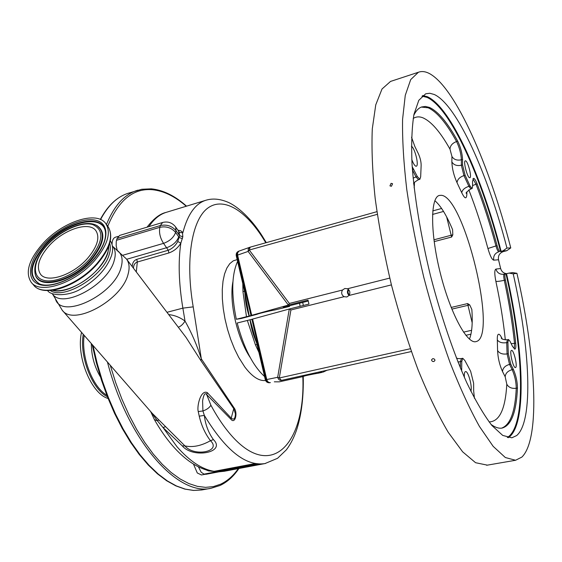 <?xml version="1.0" encoding="UTF-8"?>
<svg xmlns="http://www.w3.org/2000/svg" width="562" height="562" viewBox="0 0 562 562"><rect width="100%" height="100%" fill="white"/><g stroke="black" fill="none" stroke-linecap="round" stroke-linejoin="round"><path stroke-width="0.84" d="M193.483 464.093L197.29 472.972L201.428 474.974M115.484 237.199L115.386 237.227C113.257 238.049 112.14 240.459 112.028 244.463M206.121 474.265L204.076 474.124L201.224 472.291L198.421 466.839M205.27 474.286L259.7 463.952L255.345 463.502L214.445 471.434L208.558 470.893L206.191 469.965M255.612 463.615L256.827 464.121L204.076 474.124M265.819 242.784L262.208 236.967C244.259 209.254 222.489 196.37 207.062 208.657C191.74 220.929 185.151 260.08 193.209 306.866L201.322 358.865L234.003 407.759C238.105 412.937 235.049 424.556 230.919 419.259L206.697 394.594C204.336 391.285 202.98 398.296 202.601 401.008L202.924 410.963L204.336 415.395C205.39 424.626 208.418 432.691 213.412 439.582C226.493 452.389 193.195 458.999 182.306 445.912L162.994 427.506L157.339 420.741L154.417 419.631C160.093 429.593 166.127 438.276 172.527 445.666C185.116 460.159 198.07 468.673 211.396 471.223L214.445 471.434M265.566 380.488C259.159 381.254 252.233 376.751 244.793 366.979L238.71 357.376L234.473 348.798L230.68 339.308L227.498 329.297L224.997 318.963L223.269 308.714L222.348 298.78L222.264 289.528L223.016 281.169L224.554 273.968L226.83 268.102L229.753 263.697L233.237 260.859L237.171 259.609M232.956 281.52C228.903 301.864 237.129 338.212 250.238 357.558M289.409 305.777L289.549 306.409L274.614 310.02C271.207 310.484 256.553 314.046 257.241 314.242L241.21 318.506L236.314 319.265L249.114 316.041C246.57 308.095 245.144 300.199 244.842 292.352M238.948 251.123L237.22 252.493L236.834 254.972L244.835 289.205L244.245 289.704M391.412 284.885L349.03 295.464C350.519 292.732 349.993 290.498 347.442 288.777L344.843 288.489L342.511 290.027L289.367 303.445L288.362 305.089L248.137 251.418L248.263 248.833L249.935 247.231M389.747 278.092L347.442 288.777M342.511 290.027C341.022 292.753 341.548 294.98 344.092 296.701L346.852 296.975L349.03 295.464M348.728 289.739C347.625 291.629 347.85 293.336 349.402 294.874M348.271 289.311C346.944 291.552 347.211 293.589 349.072 295.408M244.224 289.606L249.226 316.013L251.706 315.317L237.593 255.099L248.137 251.418L249.268 250.027L250.16 247.189M487.345 465.139L475.593 462.716L462.645 451.827L448.279 432.361C438.184 415.241 428.103 394.362 418.051 369.712C408.272 343.333 399.434 315.233 391.552 285.433C384.457 255.422 379.006 226.458 375.191 198.541C372.43 172.021 371.461 148.797 372.29 128.881L375.76 104.827L382.012 89.007L390.527 81.434L391.531 81.104M434.833 200.683C440.608 205.552 446.523 215.19 452.579 229.612L452.824 234.811L451.623 237.038L434.166 241.618M451.167 307.456L467.661 303.571L469.727 304.92L471.841 309.465C472.783 322.988 471.982 332.873 469.439 339.125M441.282 195.302C464.177 196.552 497.784 335.423 476.52 341.464L475.916 341.64C467.043 344.197 450.232 313.02 440.264 273.006C430.197 233.012 430.309 197.487 439.308 195.443L441.282 195.302M432.733 358.675L433.976 358.83L434.833 359.687L434.918 360.565L433.801 361.563L432.564 361.408L431.707 360.558L431.63 359.666L432.733 358.675M391.096 183.338L392.585 183.739L391.426 186.268L389.944 185.867L391.096 183.338M521.894 457.075L515.572 460.264L505.336 457.524L493.162 446.347L479.47 426.495C469.769 409.08 460.004 387.857 450.162 362.827C440.538 336.055 431.757 307.576 423.804 277.382C416.59 246.999 410.906 217.719 406.769 189.535C403.642 162.776 402.244 139.397 402.575 119.397L405.265 95.329L410.703 79.607L418.409 72.252C421.704 71.044 425.301 71.437 429.199 73.432C455.642 87.314 489.874 166.387 510.767 247.912L506.769 250.701L502.899 250.891L506.945 248.053C488.041 174.817 457.257 105.066 434.286 94.493L429.818 93.264L425.701 93.791L418.802 100.31L413.969 114.318C411.869 127.328 411.222 143.9 412.023 164.034C414.327 196.384 420.727 235.443 430.471 275.661C440.826 315.725 453.583 353.154 466.776 382.694C475.543 400.776 483.91 415.023 491.869 425.448L502.716 435.417L511.842 437.805L516.689 435.543C533.844 421.015 529.938 347.351 513.211 273.856L516.935 273.308C535.719 355.079 540.834 438.634 521.894 457.075M470.83 391.201C472.67 387.162 468.146 370.562 465.477 371.594L465.329 371.644C464.465 372.163 464.149 374.074 464.381 377.376M515.586 367.527C517.813 366.782 513.724 349.508 511.525 350.386L511.441 350.414C509.158 350.955 513.261 368.468 515.466 367.569L515.586 367.527M469.635 177.733L469.853 177.725C472.101 177.48 467.914 161.076 465.54 160.816L465.287 160.816C463.018 161.041 467.296 177.669 469.635 177.733M411.777 159.489C413.267 163.521 414.644 165.762 415.915 166.226L416.294 166.212C419.231 165.797 414.861 147.918 411.426 146.268M413.765 115.315C415.95 110.826 418.571 108.045 421.626 106.963L425.357 106.443L429.389 107.405C438.149 111.395 447.591 122.656 457.728 141.188C460.594 147.146 462.203 153.229 462.554 159.446L462.533 164.898L465.118 175.26L463.938 175.59L468.891 186.31L470.893 188.902L472.052 188.579L472.565 186.753L472.537 181.28L473.647 178.309C474.63 178.632 475.789 180.486 477.117 183.865C484.528 203.142 491.188 223.732 497.089 245.643C498.136 249.282 499.091 251.235 499.955 251.495L500.566 251.46C481.76 177.978 450.513 107.749 426.965 97.367L421.978 96.165M507.303 437.475L508.807 436.442C526.566 421.823 522.892 347.499 505.976 273.792L505.357 273.884C504.683 274.347 504.704 276.392 505.421 280.009C510.177 302.075 513.605 323.101 515.698 343.087C516.042 346.789 515.776 348.805 514.897 349.142L512.53 346.445L509.952 341.162L508.484 339.504L507.908 342.37L508.28 353.653L510.746 364.148L513.373 369.417C516 375.493 517.363 381.696 517.454 388.012C516.387 412.234 511.244 425.589 502.035 428.089C498.796 428.623 495.129 427.401 491.033 424.422M474.433 398.275L473.675 390.976L473.633 383.284L470.64 371.257L464.858 360.502L462.751 358.275L461.788 361.38L461.655 371.082M412.192 166.654L417.341 176.559L419.877 179.292L420.664 176.819L421.142 165.607C421.198 161.968 420.278 158.006 418.381 153.721L414.84 146.478L411.546 137.24M465.118 175.26L470.057 185.987L472.052 188.579M505.976 273.792L506.524 273.673C503.475 273.209 501.515 271.495 500.644 268.531L498.522 259.763C497.911 255.696 499.555 252.949 503.461 251.537L506.769 250.701M513.211 273.856L509.109 273.09L506.524 273.673C523.489 347.59 527.219 422.16 509.446 436.864L508.273 437.707M422.729 95.505L427.338 96.706C450.935 107.173 482.252 177.648 501.107 251.347L500.566 251.46M501.107 251.347L502.899 250.891M510.767 247.912L506.945 248.053M512.656 272.591L516.935 273.308M344.092 296.701L290.905 309.985L279.307 377.973L277.684 377.285L289.29 309.009L308.967 304.077L308.032 300.129L288.643 305.011M281.204 380.425L411.328 351.545L281.316 380.404C279.581 380.53 278.366 379.491 277.684 377.285L266.76 379.54L252.591 319.09L251.888 319.286L266.044 379.687C266.725 381.858 267.997 382.87 269.844 382.722L270.259 382.638M257.347 345.63L258.063 345.644M264.569 376.512C252.921 365.827 243.796 347.99 237.192 323.01L247.357 320.466L255.408 344.808L257.073 344.527M274.326 381.816L279.286 381.837L302.166 376.758C301.52 376.414 313.427 373.948 317.952 373.273L322.398 372.283L318.085 372.241M305.658 375.655L302.272 376.744M246.479 316.708L242.967 291.699L244.554 291.109M251.003 315.514L244.835 289.205M251.706 315.317L288.362 305.089M289.549 306.409L283.227 307.33L308.25 301.035M289.563 308.931L290.905 309.985M289.29 309.009L252.591 319.09M257.361 345.672L250.104 319.771L251.888 319.286M256.764 343.22C253.504 335.893 251.249 328.089 249.999 319.799L250.104 319.771M247.357 320.466L249.999 319.799M237.593 261.407C231.614 274.79 231.186 294.081 236.314 319.265M62.333 310.336L152.126 413.239L184.926 445.891C193.988 457.236 222.06 451.616 210.469 440.699C205.137 433.66 201.393 425.483 199.243 416.182L198.253 411.574C196.665 406.27 200.838 389.248 207.315 392.648L231.27 418.184C233.827 420.2 235.218 418.753 235.429 413.857L233.799 408.743L200.908 360.628L186.015 337.376L126.647 259.244C129.309 262.988 129.794 267.933 128.108 274.08C122.151 300.164 73.355 326.592 62.178 310.154L55.441 298.893M207.315 392.648L206.697 394.594L210.919 405.265C216.244 415.142 221.807 423.706 227.617 430.956C270.034 484.212 305.777 444.542 302.82 376.589M177.943 230.216L180.641 230.736L182.46 232.162L182.812 236.806L180.838 243.156L177.74 241.484L179.629 235.675L178.99 231.677M178.287 327.203C180.739 326.396 182.987 324.351 185.024 321.071L182.868 308.138C178.779 283.438 178.098 261.773 180.838 243.156C177.936 247.905 173.946 251.172 168.86 252.963L137.318 262.018C134.922 262.89 133.644 264.878 133.475 267.983L133.475 267.983M179.44 232.429L182.84 232.83C187.596 214.6 195.169 203.774 205.552 200.36C212.085 198.253 219.25 198.751 227.048 201.849C233.911 204.399 248.228 214.199 261.871 235.429L262.208 236.967M182.439 238.646L179.243 237.557L175.59 232.429L176.039 230.666L179.629 235.675L182.812 236.806M168.733 314.629C174.459 315.17 179.896 317.319 185.024 321.071C191.663 332.859 197.093 345.454 201.322 358.865L200.908 360.628M257.951 464.31L256.827 464.121M213.412 439.582L210.469 440.699C201.182 445.884 192.668 447.619 184.926 445.891L182.306 445.912M109.66 243.304C110.686 246.346 110.566 249.957 109.302 254.136C103.794 275.97 63.885 300.41 50.215 290.477M109.007 245.292L107.967 252.422C102.846 272.205 68.409 295.626 52.343 290.266M52.863 290.196C64.251 293.259 85.445 283.346 97.879 268.945C105.143 260.494 108.796 252.774 108.831 245.777M94.802 260.403C107.651 244.955 111.332 232.724 105.846 223.704C96.896 210.174 62.199 221.744 42.557 243.929C28.76 259.834 24.967 272.612 31.184 282.279C40.19 294.832 75.322 283.178 94.802 260.403M87.714 258.169C97.338 246.655 100.078 237.529 95.94 230.778C89.302 220.838 63.52 229.422 48.95 245.945C38.799 257.705 35.996 267.14 40.534 274.242C47.208 283.641 73.229 275.015 87.714 258.169M198.253 411.574L202.924 410.963C206.612 409.719 209.282 407.815 210.919 405.265M199.243 416.182L204.336 415.395C225.615 450.45 245.812 466.509 264.948 463.573L277.551 458.304L286.423 449.762C290.891 443.762 294.46 436.611 297.129 428.3C301.661 413.393 303.691 396.119 303.227 376.463M165.664 426.691L162.994 427.506L177.051 446.811C189.837 461.318 202.208 469.495 214.164 471.328L255.345 463.502M158.723 420.004L157.339 420.741L150.672 411.567M168.86 252.963L168.291 250.245C172.415 248.566 175.562 245.643 177.74 241.484M117.219 250.378L116.172 245.706L116.243 241.463L117.058 238.534L119.671 235.408M132.288 266.676C132.344 262.911 133.833 260.466 136.763 259.335L168.291 250.245L163.556 243.36C160.128 238 158.884 232.654 159.833 227.315L160.303 225.559C166.696 224.245 171.937 225.952 176.039 230.666L175.625 226.957C172.253 222.678 167.933 221.182 162.657 222.468L162.741 222.447M91.304 343.537C91.402 355.683 94.451 366.824 100.457 376.969M84.174 335.359C80.949 356.737 92.568 387.085 106.822 395.227M81.532 332.332C75.891 356.132 91.269 393.822 108.094 398.458M186.254 206.247C174.937 196.335 163.591 190.82 152.218 189.696C133.243 188.137 118.42 200.304 107.764 226.198L108.073 226.612C113.763 236.209 110.194 248.643 97.359 263.908C78.062 286.353 43.527 298.176 33.608 285.067C42.635 297.649 77.718 286.072 97.135 263.325C109.934 247.884 113.58 235.654 108.073 226.612L105.846 223.704M110.243 365.244L115.646 382.518L121.912 399.125L128.944 414.812L136.622 429.354L144.813 442.54L153.391 454.201L162.207 464.219L171.136 472.48L180.058 478.943L188.839 483.566L197.381 486.355L205.573 487.352L213.342 486.608L220.599 484.198C227.406 480.995 233.307 475.796 238.323 468.61M137.866 190.181L136.566 190.595C124.019 194.81 113.988 206.113 106.464 224.505M107.426 362.005C128.213 441.823 178.042 496.457 211.101 488.259L220.072 485.463C227.399 481.978 233.68 476.323 238.906 468.497M128.853 193.054L127.546 193.468C116.861 197.051 107.876 205.741 100.577 219.538M92.969 345.447L97.17 363.368L102.389 380.966L108.536 397.952L115.505 414.061L123.183 429.045L131.431 442.701L140.107 454.841L149.085 465.322L158.21 474.047L167.364 480.932L176.405 485.954L185.228 489.109L193.721 490.429L202.643 489.804M219.609 471.708L224.94 471.139M265.517 463.46L224.301 471.265L219.152 471.799M300.164 306.283L299.469 303.248M302.679 302.44L303.375 305.475M239.194 251.01L238.632 251.221C236.728 252.127 235.942 253.624 236.258 255.71L237.593 255.099L237.614 252.872L238.927 251.13L249.992 247.21L376.926 211.677M377.313 214.326L249.268 250.027L289.367 303.445M281.393 380.39L279.307 377.973L410.344 348.735M421.331 107.075L428.153 107.792C436.934 111.775 446.411 123.022 456.562 141.54L457.728 141.188M462.554 159.446L461.388 159.784C461.044 153.574 459.435 147.49 456.562 141.54C452.354 143.134 450.169 145.684 450 149.183C440.201 131.698 431.054 121.195 422.568 117.676C419.133 116.411 416.013 116.671 413.211 118.456M461.465 358.563L460.397 361.675L457.911 361.963M507.353 339.75L506.72 342.63C502.273 343.319 499.14 342.413 497.328 339.926C497.194 336.568 497.567 334.678 498.452 334.264C499.295 334.025 500.335 335.128 501.564 337.572L502.189 338.844M505.421 280.009L504.29 280.283C509.046 302.342 512.46 323.361 514.539 343.34L515.698 343.087M505.322 339.905C503.412 321.316 500.264 301.787 495.874 281.33C497.286 281.583 500.089 281.232 504.29 280.283C503.573 276.666 503.552 274.621 504.226 274.158L505.329 273.891M511.167 343.663L514.539 343.34L514.244 348.939M507.908 342.37L506.72 342.63L507.079 353.905L508.28 353.653M510.746 364.148L509.544 364.401L512.172 369.663L513.373 369.417M497.588 350.519C499.421 353.414 502.59 354.545 507.079 353.905L509.544 364.401C505.196 365.644 502.849 368.026 502.512 371.538C499.555 364.949 497.911 357.945 497.588 350.519L497.328 339.926M501.592 428.146C510.303 424.942 515.192 411.644 516.253 388.251C511.757 388.792 508.61 387.45 506.805 384.218L505.182 376.772C505.505 373.266 507.837 370.899 512.172 369.663C514.813 375.739 516.169 381.935 516.253 388.251L517.454 388.012M461.788 361.38L460.397 361.675L460.369 368.012M460.896 369.276L461.76 369.094M412.403 169.675L413.723 169.288M412.417 169.801L415.985 176.953L417.341 176.559M413.119 178.133L415.985 176.953L418.528 179.678L419.849 179.299M470.057 185.987L468.891 186.31C464.648 187.764 462.266 189.9 461.739 192.717L457.025 182.678C457.384 179.468 459.688 177.107 463.938 175.59L461.36 165.235C456.955 166.148 453.794 165.045 451.862 161.933L451.939 156.489C453.857 159.601 457.004 160.697 461.388 159.784L461.36 165.235L462.533 164.898M472.881 178.807L475.986 184.188L477.117 183.865M472.558 185.593L475.986 184.188C483.397 203.451 490.057 224.034 495.965 245.931L497.089 245.643M499.955 251.495L503.461 251.537M487.935 248.516L495.965 245.931C497.012 249.57 497.967 251.516 498.831 251.776C494.862 253.209 493.169 256.005 493.745 260.157C491.989 259.7 490.05 255.822 487.935 248.516C482.308 227.694 475.937 208.151 468.82 189.872M505.357 273.884L503.482 274.291C499.639 274.46 497.11 272.725 495.909 269.086L500.644 268.531M495.874 281.33C494.434 273.947 494.448 269.865 495.909 269.086M501.69 338.457L501.564 337.572M505.182 376.772L502.512 371.538M489.066 421.914C499.485 421.683 505.4 409.115 506.805 384.218M413.843 183.676L414.37 185.27L414.131 187.863M414.426 182.594L414.37 185.27M451.939 156.489L450 149.183M457.025 182.678C453.857 175.611 452.136 168.698 451.862 161.933M466.495 192.85L466.867 194.122C466.544 199.461 464.837 198.99 461.739 192.717M466.86 192.007L466.867 194.122M498.522 259.763L493.745 260.157M443.537 211.445L432.536 214.445M470.963 334.158L465.842 335.303L470.963 334.158M463.51 332.128L471.616 330.301M472.178 322.785L467.97 305.335L469.727 304.92M451.834 309.121L467.97 305.335L467.661 303.571M451.623 237.038L446.664 216.953M452.824 234.811L433.927 239.812M270.378 382.617C268.643 382.75 267.435 381.724 266.76 379.54L265.334 379.8C266.065 381.97 267.568 382.947 269.844 382.722L270.378 382.617M258.913 352.374L255.408 344.808M323.164 372.086L326.972 370.274M242.967 291.699L242.805 283.634M230.919 419.259L234.003 407.759M166.963 312.303L182.868 308.138L193.209 306.866M121.146 267.217C114.55 295.057 60.829 320.354 55.385 298.731L52.617 294.193C62.684 309.36 108.333 284.583 114.227 260.431C115.891 254.684 115.477 250.09 112.99 246.655L116.959 250.209C121.884 253.68 123.282 259.349 121.146 267.217M112.737 246.318L112.351 245.826M116.517 249.928L126.359 258.871M79.671 279.181L92.33 269.114M93.292 259.932C109.126 242.215 109.955 223.824 96.348 220.416C82.965 216.742 58.94 227.849 43.906 244.358C28.69 260.789 25.676 279.602 38.68 284.288C51.437 289.24 77.661 277.712 93.292 259.932M105.382 231.467C102.902 212.359 65.466 221.442 44.869 245.011C29.624 263.241 27.657 276.111 38.954 283.627L39.347 283.796L38.954 283.627C50.201 289.381 77.556 277.965 93.025 259.939C102.417 248.889 106.541 239.391 105.382 231.467M105.396 231.537C102.425 213.04 65.592 222.215 45.304 245.425C30.172 263.522 28.205 276.314 39.389 283.81M35.069 273.385L35.195 273.884C37.675 290.371 72.294 282.335 91.325 259.974C104.49 243.564 106.33 232.085 96.868 225.538L96.397 225.313C85.038 219.18 61.125 229.38 46.779 245.341C37.57 255.633 33.664 264.983 35.069 273.385C37.542 289.767 71.95 281.766 90.875 259.539C103.963 243.227 105.804 231.818 96.397 225.313M89.85 258.843C103.506 241.281 104.434 229.844 92.625 224.54C81.047 221.28 60.085 230.947 47.004 245.334C33.776 259.658 31.275 275.963 42.593 279.953C53.706 284.168 76.32 274.186 89.85 258.843M44.138 290.09C58.076 292.781 82.691 280.789 97.289 263.943M166.774 212.183L165.952 212.436C159.46 214.522 153.791 219.243 148.944 226.598M116.524 240.283L159.833 227.315C166.226 226.008 171.48 227.715 175.59 232.429C173.749 237.452 169.738 241.098 163.556 243.36L123.106 255.169M117.058 238.534L160.303 225.559L162.657 222.468L119.587 235.436M178.625 231.165L179.145 235.014M126.675 259.286L166.717 247.687C172.878 245.439 176.875 241.808 178.702 236.778M136.763 259.335L137.318 262.018L136.299 271.952M83.232 334.285C79.34 356.694 92.196 389.473 107.405 396.723M115.386 237.227L118.175 236.384M100.331 219.433C107.651 205.783 116.72 197.129 127.546 193.468L141.729 189.268L151.333 188.846C163.219 190.068 174.958 195.836 186.549 206.156M92.147 344.506L96.292 362.469L101.462 380.116L107.581 397.158L114.529 413.344L122.2 428.413L130.461 442.154L139.172 454.384L148.192 464.964L157.395 473.773L166.64 480.756L175.815 485.863L184.807 489.088L193.497 490.443L201.786 489.966L211.101 488.259M266.304 242.643L261.871 235.429M245.397 294.734L236.258 255.71M418.409 72.252L390.527 81.434M515.572 460.264L486.643 465.266M456.309 357.91C457.054 358.542 458.74 358.767 461.367 358.577L462.751 358.275M501.445 338.219L501.213 337.91C501.866 337.629 499.976 339.624 507.296 339.757L508.484 339.504M509.109 273.09L512.888 272.556M503.7 274.263L504.226 274.158M418.528 179.678C414.868 181.73 413.26 183.191 413.716 184.062M470.893 188.902C466.889 191.621 465.392 193.11 466.39 193.363L466.446 193.005M432.768 210.905L441.627 208.481M265.334 379.8L256.16 340.67M52.14 293.638L52.617 294.193M47.573 290.561C51.037 296.258 69.442 296.518 81.919 288.278C97.008 279.223 106.871 268.327 111.522 255.577C113.306 249.64 112.899 244.716 110.293 240.803M33.608 285.067L31.346 282.461M154.417 419.631L150.651 411.546M147.061 227.16C153.566 218.716 159.861 213.806 165.952 212.436L205.552 200.36M179.088 231.804L175.625 226.957M258.689 464.303L206.071 474.279M201.365 474.988L205.144 474.272"/></g></svg>
